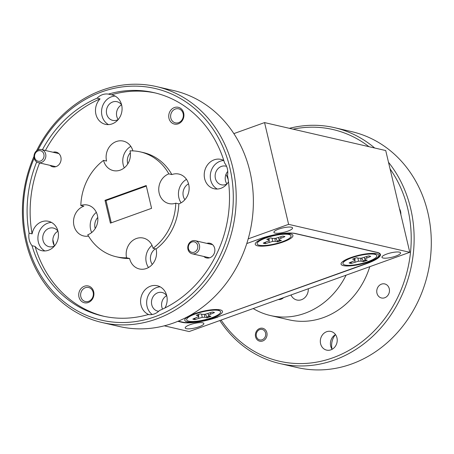 <?xml version="1.0" encoding="UTF-8"?>
<svg xmlns="http://www.w3.org/2000/svg" width="454" height="454" viewBox="0 0 454 454"><rect width="100%" height="100%" fill="white"/><g stroke="black" fill="none" stroke-linecap="round" stroke-linejoin="round"><path stroke-width="0.68" d="M187.076 321.761A19.369 4.58 166.7 0 0 210.73 318.589A19.369 4.58 166.7 0 0 221.824 310.519A19.369 4.58 166.7 0 0 220.173 309.872A19.369 4.58 166.7 0 0 200.39 311.909A19.369 4.58 166.7 0 0 184.982 319.23A19.369 4.58 166.7 0 0 187.076 321.761M257.537 245.818A19.369 4.58 166.7 0 0 281.185 242.652A19.369 4.58 166.7 0 0 292.285 234.576A19.369 4.58 166.7 0 0 290.628 233.929A19.369 4.58 166.7 0 0 270.845 235.966A19.369 4.58 166.7 0 0 255.437 243.287A19.369 4.58 166.7 0 0 257.537 245.818M343.366 265.624A19.369 4.58 166.7 0 0 367.014 262.457A19.369 4.58 166.7 0 0 378.114 254.382A19.369 4.58 166.7 0 0 376.462 253.741A19.369 4.58 166.7 0 0 356.674 255.772A19.369 4.58 166.7 0 0 341.266 263.093A19.369 4.58 166.7 0 0 343.366 265.624M178.303 321.148L182.468 322.107A26.899 6.362 166.7 0 0 218.073 316.761L366.27 263.536A26.899 6.362 166.7 0 0 379.828 254.433A26.899 6.362 166.7 0 0 376.627 252.367L295.242 233.583A26.899 6.362 166.7 0 0 259.637 238.929L246.783 243.543L259.83 238.849A26.899 6.362 -13.3 0 1 295.435 233.509L377.223 252.384A26.899 6.362 -13.3 0 1 380.418 254.45A26.899 6.362 -13.3 0 1 366.86 263.553L366.809 263.337M186.35 328.685A9.579 2.264 166.7 0 0 197.104 327.408A9.579 2.264 166.7 0 0 203.852 323.543A9.579 2.264 166.7 0 0 202.717 322.805A9.579 2.264 166.7 0 0 191.963 324.082A9.579 2.264 166.7 0 0 185.215 327.947A9.579 2.264 166.7 0 0 186.35 328.685M275.045 233.089A9.579 2.264 166.7 0 0 285.793 231.812A9.579 2.264 166.7 0 0 292.546 227.948A9.579 2.264 166.7 0 0 291.406 227.21A9.579 2.264 166.7 0 0 280.651 228.487A9.579 2.264 166.7 0 0 273.904 232.352A9.579 2.264 166.7 0 0 275.045 233.089M383.085 258.02A9.579 2.264 166.7 0 0 393.839 256.743A9.579 2.264 166.7 0 0 400.587 252.878A9.579 2.264 166.7 0 0 399.452 252.146A9.579 2.264 166.7 0 0 388.698 253.423A9.579 2.264 166.7 0 0 381.95 257.287A9.579 2.264 166.7 0 0 383.085 258.02M164.308 325.824L189.148 331.556L409.786 252.305L288.613 224.344L264.557 122.591L233.861 133.618M54.208 245.359L52.857 239.65M288.613 224.344L248.196 238.861M409.786 252.305L385.73 150.552L264.557 122.591M217.88 316.835L366.86 263.553M217.931 317.045A26.899 6.362 -13.3 0 1 182.326 322.385L182.247 322.056M177.82 321.347L182.326 322.385M388.499 162.271A121.059 106.1 103 0 1 410.654 208.471A121.059 106.1 103 0 1 280.01 363.58L297.171 367.541A121.059 106.1 -77 0 0 427.821 212.438A121.059 106.1 -77 0 0 351.617 131.626L334.45 127.665A121.059 106.1 103 0 1 374.664 147.998M221.121 320.07A118.908 104.216 -77 0 0 351.033 349.188A118.908 104.216 -77 0 0 407.805 208.902A118.908 104.216 -77 0 0 390.065 168.882M280.01 363.58A121.059 106.1 103 0 1 219.844 320.524M253.201 308.544A76.403 66.959 -77 0 0 270.459 315.547L289.039 319.832A76.403 66.959 -77 0 0 369.783 266.674M270.459 315.547A76.403 66.959 -77 0 0 346.079 275.186M332.073 349.217A15.067 13.206 103 0 1 332.056 349.132A15.067 13.206 103 0 1 335.438 334.643M255.568 336.76A6.617 5.8 103 0 1 262.707 328.282A6.617 5.8 103 0 1 266.873 332.697A6.617 5.8 103 0 1 259.733 341.175A6.617 5.8 103 0 1 255.568 336.76M376.951 293.165A7.207 6.316 103 0 1 384.731 283.926A7.207 6.316 103 0 1 389.265 288.738A7.207 6.316 103 0 1 381.485 297.977A7.207 6.316 103 0 1 376.951 293.165M335.512 334.604A9.579 8.393 -77 0 0 330.682 346.05A9.579 8.393 -77 0 0 332.124 349.285M320.586 343.718A9.579 8.393 103 0 1 330.921 331.448A9.579 8.393 103 0 1 336.953 337.838A9.579 8.393 103 0 1 326.613 350.113A9.579 8.393 103 0 1 320.586 343.718M399.497 208.789A9.579 8.393 103 0 1 400.587 211.496A9.579 8.393 103 0 1 400.848 214.498M289.397 128.323A121.059 106.1 103 0 1 334.45 127.665M290.986 294.975A10.329 9.052 -77 0 0 296.865 300.009A10.329 9.052 -77 0 0 308.294 288.761M278.364 299.509A7.531 6.6 -77 0 0 283.619 297.62M368.977 146.687A118.908 104.216 -77 0 0 293.057 129.169M256.26 334.263A5.38 4.716 -77 0 0 260.335 340.006A5.38 4.716 -77 0 0 265.675 335.08A5.38 4.716 -77 0 0 261.606 329.337A5.38 4.716 -77 0 0 256.26 334.263M34.175 158.151A118.908 104.216 -77 0 0 26.712 240.819A118.908 104.216 -77 0 0 154.876 316.761A118.908 104.216 -77 0 0 229.883 167.844A118.908 104.216 -77 0 0 142.976 86.521A118.908 104.216 -77 0 0 38.04 149.911M36.575 150.819A121.059 106.1 103 0 1 156.534 86.606A121.059 106.1 103 0 1 232.732 167.412A121.059 106.1 103 0 1 102.088 322.522A121.059 106.1 103 0 1 25.884 241.71A121.059 106.1 103 0 1 33.988 156.38M102.088 322.522L119.254 326.483A121.059 106.1 -77 0 0 249.899 171.374A121.059 106.1 -77 0 0 173.695 90.567L156.534 86.606M164.972 307.948A15.067 13.206 -77 0 0 166.749 295.798A15.067 13.206 -77 0 0 157.266 285.742A15.067 13.206 -77 0 0 141.007 305.043A15.067 13.206 -77 0 0 148.997 314.645M160.2 286.854A15.067 13.206 -77 0 0 147.068 306.439A15.067 13.206 -77 0 0 152.226 314.503M32.035 245.705L35.066 246.403A15.067 13.206 -77 0 0 41.757 250.665A15.067 13.206 -77 0 0 58.01 231.364A15.067 13.206 -77 0 0 48.527 221.308A15.067 13.206 -77 0 0 32.103 233.867L29.073 233.169A15.067 13.206 -77 0 0 29.243 239.911A15.067 13.206 -77 0 0 32.035 245.705A114.601 100.442 -77 0 0 102.53 315.995A114.601 100.442 -77 0 0 148.208 314.548A15.067 13.206 -77 0 0 159.536 310.479A114.601 100.442 -77 0 0 227.528 175.488A15.067 13.206 -77 0 0 227.358 168.752A15.067 13.206 -77 0 0 224.56 162.952A114.601 100.442 -77 0 0 154.071 92.661A114.601 100.442 -77 0 0 108.392 94.114A15.067 13.206 -77 0 0 97.065 98.183L100.09 98.881A15.067 13.206 -77 0 0 95.907 114.26A15.067 13.206 -77 0 0 105.39 124.317A15.067 13.206 -77 0 0 121.649 105.016A15.067 13.206 -77 0 0 112.166 94.96A15.067 13.206 -77 0 0 111.417 94.812L108.392 94.114M51.461 222.415A15.067 13.206 -77 0 0 38.329 242.005A15.067 13.206 -77 0 0 44.878 250.948M115.1 96.072A15.067 13.206 -77 0 0 101.968 115.657A15.067 13.206 -77 0 0 108.517 124.6M223.805 160.489A15.067 13.206 -77 0 0 220.905 159.394A15.067 13.206 -77 0 0 204.646 178.694A15.067 13.206 -77 0 0 214.129 188.751A15.067 13.206 -77 0 0 228.498 181.799M223.811 160.506A15.067 13.206 -77 0 0 210.701 180.09A15.067 13.206 -77 0 0 217.25 189.04M188.541 183.825A10.329 9.052 -77 0 0 183.291 196.196A10.329 9.052 -77 0 0 184.874 199.726M171.884 174.569L168.854 173.865A15.493 13.58 -77 0 0 159.189 193.234A15.493 13.58 -77 0 0 168.945 203.579A15.493 13.58 -77 0 0 175.783 203.171L178.814 203.869A15.493 13.58 -77 0 0 188.694 184.426A15.493 13.58 -77 0 0 178.938 174.081A15.493 13.58 -77 0 0 171.884 174.569A53.805 47.154 -77 0 0 143.43 152.601L140.4 151.903A53.805 47.154 -77 0 0 130.02 150.853A15.493 13.58 -77 0 1 113.267 170.585A15.493 13.58 -77 0 1 103.546 160.364A53.805 47.154 -77 0 0 80.818 205.486L83.848 206.19A15.493 13.58 -77 0 0 73.962 225.632A15.493 13.58 -77 0 0 83.718 235.978A15.493 13.58 -77 0 0 88.507 236.103M186.492 179.37A15.493 13.58 -77 0 0 178.882 197.779A15.493 13.58 -77 0 0 181.078 202.83M97.763 217.494A10.329 9.052 -77 0 0 95.039 227.891A10.329 9.052 -77 0 0 95.215 228.544M116.201 256.754L119.232 257.452A53.805 47.154 -77 0 0 129.606 258.502L126.581 257.804A53.805 47.154 -77 0 1 116.201 256.754A53.805 47.154 -77 0 1 87.747 234.792A15.493 13.58 -77 0 0 97.411 215.423A15.493 13.58 -77 0 0 87.656 205.077A15.493 13.58 -77 0 0 80.818 205.486M96.344 212.364A15.493 13.58 -77 0 0 90.624 229.48A15.493 13.58 -77 0 0 91.691 232.539M155.41 248.837A10.329 9.052 -77 0 0 150.711 260.885A10.329 9.052 -77 0 0 152.289 264.415M129.606 258.502A15.493 13.58 -77 0 0 129.634 258.621A15.493 13.58 -77 0 0 139.389 268.967A15.493 13.58 -77 0 0 156.114 249.115A15.493 13.58 -77 0 0 156.085 248.991A53.805 47.154 -77 0 0 178.814 203.869M156.085 248.991L153.055 248.293A15.493 13.58 -77 0 0 143.328 238.072A15.493 13.58 -77 0 0 126.581 257.804M152.016 245.353A15.493 13.58 -77 0 0 146.296 262.469A15.493 13.58 -77 0 0 148.498 267.519M130.343 152.805A10.329 9.052 -77 0 0 127.619 163.202A10.329 9.052 -77 0 0 127.795 163.854M132.88 150.881A15.493 13.58 -77 0 0 123.267 141.092A15.493 13.58 -77 0 0 106.548 160.943A15.493 13.58 -77 0 0 106.577 161.062L103.546 160.364M130.82 146.381A15.493 13.58 -77 0 0 123.204 164.785A15.493 13.58 -77 0 0 124.271 167.849M203.806 256.476A7.531 6.6 -77 0 0 211.7 256.731A7.531 6.6 -77 0 0 214.651 248.281A7.531 6.6 -77 0 0 206.831 243.367M50.031 165.352A7.531 6.6 -77 0 0 57.925 165.608A7.531 6.6 -77 0 0 60.876 157.152A7.531 6.6 -77 0 0 53.056 152.243M93.683 291.729A8.609 7.542 -77 0 0 84.404 286.23A8.609 7.542 -77 0 0 78.973 297.012A8.609 7.542 -77 0 0 88.252 302.512A8.609 7.542 -77 0 0 93.683 291.729M93.144 292.308A7.207 6.316 -77 0 0 88.609 287.495A7.207 6.316 -77 0 0 80.829 296.734A7.207 6.316 -77 0 0 85.363 301.547A7.207 6.316 -77 0 0 93.144 292.308M183.683 113.046A8.609 7.542 -77 0 0 174.404 107.547A8.609 7.542 -77 0 0 168.973 118.329A8.609 7.542 -77 0 0 178.252 123.828A8.609 7.542 -77 0 0 183.683 113.046M183.144 113.625A7.207 6.316 -77 0 0 178.604 108.812A7.207 6.316 -77 0 0 170.823 118.051A7.207 6.316 -77 0 0 175.363 122.864A7.207 6.316 -77 0 0 183.144 113.625M227.006 183.938A9.579 8.393 103 0 1 221.421 184.801A9.579 8.393 103 0 1 215.395 178.411A9.579 8.393 103 0 1 225.729 166.136A9.579 8.393 103 0 1 226.597 166.397M227.755 171.396A9.579 8.393 -77 0 0 225.49 180.737A9.579 8.393 -77 0 0 226.932 183.978M158.679 311.296A9.579 8.393 103 0 1 157.782 311.149A9.579 8.393 103 0 1 151.755 304.759A9.579 8.393 103 0 1 162.089 292.484A9.579 8.393 103 0 1 166.726 295.713M166.68 295.639A9.579 8.393 -77 0 0 161.851 307.086A9.579 8.393 -77 0 0 162.577 309.112M118.267 119.498A9.579 8.393 103 0 1 112.683 120.367A9.579 8.393 103 0 1 106.656 113.977A9.579 8.393 103 0 1 116.99 101.702A9.579 8.393 103 0 1 121.632 104.931M121.581 104.857A9.579 8.393 -77 0 0 116.752 116.303A9.579 8.393 -77 0 0 118.193 119.544M54.628 245.847A9.579 8.393 103 0 1 49.049 246.715A9.579 8.393 103 0 1 43.017 240.319A9.579 8.393 103 0 1 53.356 228.05A9.579 8.393 103 0 1 57.993 231.273M57.942 231.205A9.579 8.393 -77 0 0 53.118 242.652A9.579 8.393 -77 0 0 54.554 245.892M225.996 174.313A76.403 66.959 103 0 1 228.158 179.341M104.045 316.33A114.601 100.442 103 0 1 35.066 246.403M97.065 98.183A114.601 100.442 -77 0 0 42.398 149.786M36.7 161.93A114.601 100.442 -77 0 0 29.073 233.169M32.103 233.867A114.601 100.442 103 0 1 39.606 162.946M45.428 150.484A114.601 100.442 103 0 1 100.09 98.881M111.417 94.812A114.601 100.442 103 0 1 155.58 93.025M153.055 248.293A53.805 47.154 -77 0 0 175.783 203.171M168.854 173.865A53.805 47.154 -77 0 0 140.4 151.903M151.585 208.329L146.199 185.538L105.01 200.328L110.401 223.124L151.585 208.329M146.33 186.083L106.02 200.56L111.281 222.806M106.02 200.56L105.01 200.328M189.278 250.557A5.38 4.716 -77 0 0 195.929 251.17A5.38 4.716 -77 0 0 196.866 243.633A5.38 4.716 -77 0 0 190.209 243.021A5.38 4.716 -77 0 0 189.278 250.557M198.443 242.913A6.725 5.896 103 0 1 198.636 250.636A6.725 5.896 103 0 1 192.19 253.792A6.725 5.896 103 0 1 188.96 251.567A6.725 5.896 103 0 1 188.773 243.843A6.725 5.896 103 0 1 195.214 240.688A6.725 5.896 103 0 1 198.443 242.913M35.724 159.729A5.38 4.716 -77 0 0 42.432 159.78A5.38 4.716 -77 0 0 42.863 152.215A5.38 4.716 -77 0 0 36.161 152.164A5.38 4.716 -77 0 0 35.724 159.729M44.39 151.42A6.725 5.896 103 0 1 44.974 159.297A6.725 5.896 103 0 1 38.414 162.668A6.725 5.896 103 0 1 35.463 160.812A6.725 5.896 103 0 1 34.873 152.936A6.725 5.896 103 0 1 41.439 149.565A6.725 5.896 103 0 1 44.39 151.42M365.975 259.909A11.622 2.747 -13.3 0 1 365.192 260.204A11.622 2.747 -13.3 0 1 363.16 260.874L361.696 258.071M354.461 258.422A11.622 2.747 166.7 0 0 352.582 259.16L354.71 259.654L355.079 260.409L349.092 262.923A11.622 2.747 166.7 0 0 351.277 263.428L358.507 261.198L361.146 261.141L363.268 261.629A11.622 2.747 166.7 0 0 367.241 260.204L365.112 259.711L364.744 258.956L370.731 256.442A11.622 2.747 166.7 0 0 368.552 255.937L361.322 258.167L358.683 258.23L356.555 257.736A11.622 2.747 166.7 0 0 354.461 258.422M368.092 261.572A17.434 4.12 -13.3 0 1 350.136 265.318A17.434 4.12 -13.3 0 1 343.133 262.752A17.434 4.12 -13.3 0 1 351.731 257.793A17.434 4.12 -13.3 0 1 376.292 254.915A17.434 4.12 -13.3 0 1 368.092 261.572M351.271 262.145L351.277 263.428M351.055 262.69A11.622 2.747 -13.3 0 1 350.085 262.571M354.784 258.309L355.079 260.409M354.529 258.4L354.71 259.654M363.16 260.874L363.268 261.629M360.669 258.184L361.146 261.141M357.865 258.037L358.507 261.198M354.767 260.573L355.147 262.037M366.52 256.669L366.86 257.832M364.239 257.435L364.744 258.956M209.691 316.046A11.622 2.747 -13.3 0 1 208.902 316.336A11.622 2.747 -13.3 0 1 206.876 317.006L205.412 314.208M198.177 314.56A11.622 2.747 166.7 0 0 196.298 315.297L198.426 315.785L198.795 316.54L192.808 319.06A11.622 2.747 166.7 0 0 194.987 319.565L202.223 317.335L204.856 317.272L206.984 317.76A11.622 2.747 166.7 0 0 210.957 316.336L208.829 315.848L208.46 315.093L214.447 312.573A11.622 2.747 166.7 0 0 212.262 312.068L205.032 314.299L202.393 314.361L200.271 313.873A11.622 2.747 166.7 0 0 198.177 314.56M211.808 317.704A17.434 4.12 -13.3 0 1 193.852 321.449A17.434 4.12 -13.3 0 1 186.844 318.89A17.434 4.12 -13.3 0 1 195.447 313.93A17.434 4.12 -13.3 0 1 220.008 311.047A17.434 4.12 -13.3 0 1 211.808 317.704M194.982 318.277L194.987 319.565M194.772 318.821A11.622 2.747 -13.3 0 1 193.801 318.702M198.5 314.446L198.795 316.54M198.245 314.531L198.426 315.785M206.876 317.006L206.984 317.76M204.379 314.316L204.856 317.272M201.576 314.174L202.223 317.335M198.477 316.71L198.858 318.175M210.23 312.8L210.577 313.964M207.949 313.572L208.46 315.093M280.146 240.104A11.622 2.747 -13.3 0 1 279.363 240.399A11.622 2.747 -13.3 0 1 277.332 241.063L275.867 238.265M268.632 238.617A11.622 2.747 166.7 0 0 266.753 239.354L268.882 239.848L269.25 240.603L263.263 243.117A11.622 2.747 166.7 0 0 265.448 243.622L272.678 241.392L275.311 241.329L277.439 241.823A11.622 2.747 166.7 0 0 281.412 240.393L279.284 239.905L278.915 239.15L284.902 236.63A11.622 2.747 166.7 0 0 282.723 236.131L275.487 238.361L272.854 238.418L270.726 237.93A11.622 2.747 166.7 0 0 268.632 238.617M282.263 241.761A17.434 4.12 -13.3 0 1 264.307 245.512A17.434 4.12 -13.3 0 1 257.299 242.947A17.434 4.12 -13.3 0 1 265.902 237.987A17.434 4.12 -13.3 0 1 290.464 235.11A17.434 4.12 -13.3 0 1 282.263 241.761M265.442 242.334L265.448 243.622M265.227 242.879A11.622 2.747 -13.3 0 1 264.256 242.759M268.955 238.503L269.25 240.603M268.7 238.594L268.882 239.848M277.332 241.063L277.439 241.823M274.84 238.373L275.311 241.329M272.037 238.231L272.678 241.392M268.938 240.768L269.318 242.232M280.685 236.857L281.032 238.021M278.404 237.629L278.915 239.15M379.828 254.433L379.561 253.309M192.19 253.792L209.6 257.81M195.214 240.688L212.625 244.706M38.414 162.668L55.825 166.686M41.439 149.565L58.85 153.583M344.421 260.443L343.133 262.752M374.107 253.428L376.292 254.915M188.132 316.58L186.844 318.89M217.818 309.56L220.008 311.047M258.593 240.637L257.299 242.947M288.273 233.617L290.464 235.11"/></g></svg>
